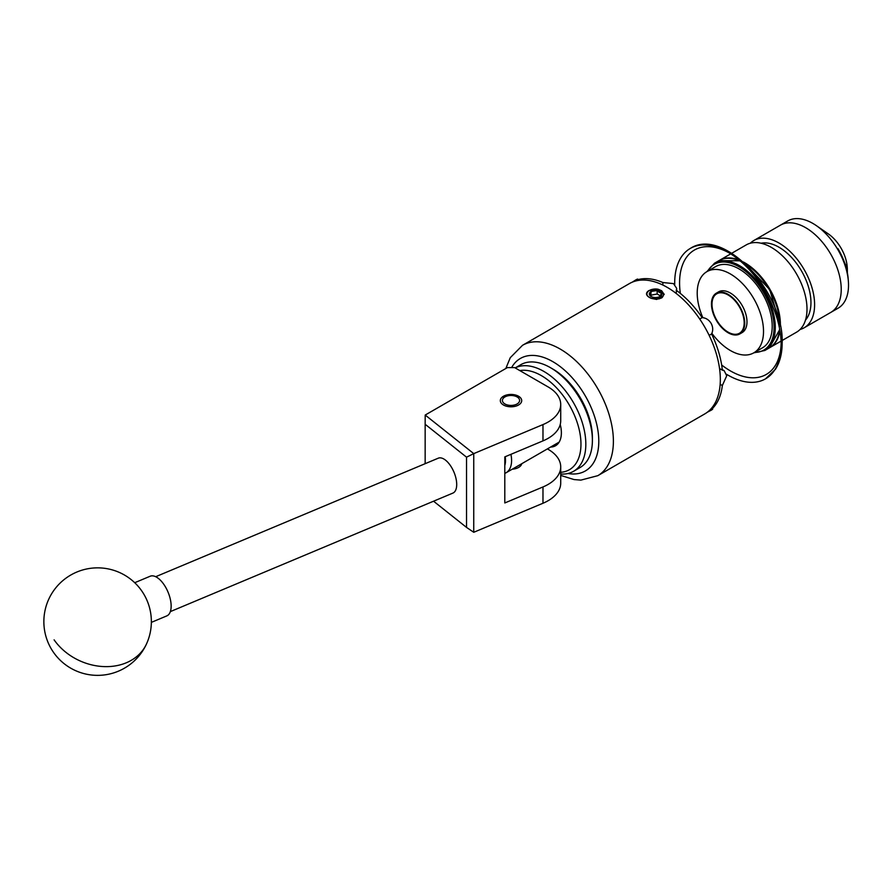 <?xml version="1.0" encoding="UTF-8"?>
<svg xmlns="http://www.w3.org/2000/svg" width="893" height="893" viewBox="0 0 893 893"><rect width="100%" height="100%" fill="white"/><g stroke="black" fill="none" stroke-linecap="round" stroke-linejoin="round"><path stroke-width="1.34" d="M518.576 396.258A10.694 6.173 0 0 0 506.911 394.918A10.694 6.173 0 0 0 500.314 400.622A10.694 6.173 0 0 0 503.44 404.987A10.694 6.173 0 0 0 515.105 406.326A10.694 6.173 0 0 0 521.702 400.622A10.694 6.173 0 0 0 518.576 396.258M560.715 404.484A43.009 24.837 0 0 0 548.112 386.926L514.658 367.615L507.358 367.615L425.202 415.044L473.748 453.622L542.977 424.577A43.009 24.837 0 0 0 560.715 404.484L560.715 420.782A43.009 24.837 180 0 1 542.977 440.874L504.802 456.892L504.802 502.96L542.977 486.953A43.009 24.837 0 0 0 560.715 466.86A43.009 24.837 0 0 0 548.112 449.302L547.409 448.9M560.715 466.86L560.715 483.158A43.009 24.837 180 0 1 542.977 503.25L473.748 532.284L466.537 527.417L466.537 457.171L425.157 424.287L425.157 463.679M512.247 469.193A10.805 6.24 0 0 0 521.746 463.713M425.157 424.287L425.202 415.044M466.537 457.171L473.748 453.622L473.748 532.284M433.563 501.207L466.537 527.417M437.927 458.343A18.92 9.086 67.2 0 1 438.262 458.187A18.92 9.086 67.2 0 1 453.8 471.772A18.92 9.086 67.2 0 1 453.231 492.936A18.92 9.086 67.2 0 1 452.896 493.092A18.92 9.086 67.2 0 1 452.55 493.215M151.363 622.376L166.812 615.891A21.51 10.325 -112.8 0 0 163.787 584.312A21.51 10.325 -112.8 0 0 150.18 576.231L134.72 582.705M573.54 471.314L580.104 467.519A59.362 34.269 -120 0 0 583.642 464.918A59.362 34.269 -120 0 0 592.394 440.349A59.362 34.269 -120 0 0 550.423 367.648A59.362 34.269 -120 0 0 520.753 364.712L515.183 367.916A59.362 34.269 60 0 1 572.123 400.399A59.362 34.269 60 0 1 577.068 468.713A59.362 34.269 60 0 1 573.54 471.314A59.362 34.269 60 0 1 560.715 474.027M560.715 472.297A55.913 32.282 -120 0 0 572.714 467.285A55.913 32.282 -120 0 0 570.482 407.119A55.913 32.282 -120 0 0 519.826 370.595M560.235 424.488A28.219 16.286 60 0 1 557.21 444.513A28.219 16.286 60 0 1 555.535 445.752A28.219 16.286 60 0 1 550.579 447.069M550.423 367.648L552.856 369.055A55.913 32.282 60 0 1 592.394 437.537L592.394 440.349M517.159 403.926A8.606 4.967 0 0 0 517.092 396.939A8.606 4.967 0 0 0 504.925 396.939A8.606 4.967 0 0 0 504.858 396.972A8.606 4.967 0 0 0 504.991 404.004A8.606 4.967 0 0 0 517.159 403.926M761.115 243.231A45.208 26.098 60 0 1 778.997 247.238A45.208 26.098 60 0 1 807.216 283.126A45.208 26.098 60 0 1 805.486 320.096M743.344 261.984A50.365 29.078 60 0 1 744.773 262.776A50.365 29.078 60 0 1 780.359 326.112M779.946 330.678A50.365 29.078 60 0 1 769.956 347.522A50.365 29.078 60 0 1 769.654 347.701M731.747 253.266L746.202 244.916A50.365 29.078 60 0 1 771.385 247.417A50.365 29.078 60 0 1 804.292 291.799A50.365 29.078 60 0 1 796.578 332.163L782.123 340.512M750.299 243.231A50.365 29.078 60 0 1 753.815 240.53A50.365 29.078 60 0 1 778.997 243.03A50.365 29.078 60 0 1 811.893 287.412A50.365 29.078 60 0 1 804.18 327.776A50.365 29.078 60 0 1 800.083 329.461M753.815 240.53L780.426 225.17A50.365 29.078 60 0 1 805.609 227.659A50.365 29.078 60 0 1 838.516 272.041A50.365 29.078 60 0 1 830.791 312.405L838.092 308.197A50.365 29.078 60 0 0 848.35 281.005A50.365 29.078 60 0 0 816.392 225.661A50.365 29.078 60 0 0 812.909 223.451A50.365 29.078 60 0 0 787.726 220.951L780.426 225.17A50.365 29.078 60 0 1 805.609 227.659A50.365 29.078 60 0 1 838.516 272.041A50.365 29.078 60 0 1 830.791 312.405L804.18 327.776M719.289 260.466A50.365 29.078 60 0 1 719.591 260.287A50.365 29.078 60 0 1 739.181 260.064M847.379 272.878L847.334 268.447L837.902 248.589A46.983 27.125 60 0 1 848.16 278.638L848.35 281.005M816.392 225.661L828.347 233.921A29.681 17.134 60 0 1 847.178 266.527L847.334 268.447M718.251 292.379A23.274 13.44 -120 0 0 716.543 293.942M711.877 333.346A46.883 27.069 -120 0 0 730.362 350.514A46.883 27.069 -120 0 0 753.804 352.835A46.883 27.069 -120 0 0 760.992 315.262A46.883 27.069 -120 0 0 730.362 273.95A46.883 27.069 -120 0 0 706.921 271.628A46.883 27.069 -120 0 0 702.836 317.674M753.804 352.835L762.499 347.812A46.883 27.069 -120 0 0 769.688 310.239A46.883 27.069 -120 0 0 739.058 268.927A46.883 27.069 -120 0 0 715.617 266.605L706.921 271.628M739.292 333.346A23.274 13.44 -120 0 0 741.503 332.642M659.927 291.431A6.206 3.583 0 0 0 657.148 290.504A6.206 3.583 0 0 0 651.153 291.431A6.206 3.583 0 0 0 649.546 294.891A6.206 3.583 0 0 0 651.153 296.498A6.206 3.583 0 0 0 653.933 297.425A6.206 3.583 0 0 0 659.927 296.498A6.206 3.583 0 0 0 661.534 293.038A6.206 3.583 0 0 0 659.927 291.431M659.927 296.498L661.534 293.038L659.347 292.446L657.148 290.504L651.153 291.431L649.546 294.891L651.455 296.666M657.639 289.153A8.606 4.967 0 0 0 649.457 290.459A8.606 4.967 0 0 0 649.457 297.481A8.606 4.967 0 0 0 661.624 297.481A8.606 4.967 0 0 0 662.919 296.521L656.645 299.456L651.12 298.284L648.106 296.543C645.762 294.478 646.007 292.502 648.854 290.593L657.639 289.153L660.307 290.147L663.577 294.723L662.919 296.521M728.085 332.118A22.749 13.138 60 0 1 713.228 312.07A22.749 13.138 60 0 1 716.711 293.83A22.749 13.138 60 0 1 728.085 294.958A22.749 13.138 60 0 1 742.954 315.017A22.749 13.138 60 0 1 739.46 333.245A22.749 13.138 60 0 1 728.085 332.118M699.721 319.024L702.155 317.618C705.905 317.897 708.897 319.806 711.118 323.333C713.06 327.028 713.217 330.566 711.587 333.96A75.269 43.456 60 0 1 722.337 370.137L724.212 370.718L726.712 375.797L722.337 385.542A75.269 43.456 60 0 1 711.587 409.295C713.217 408.726 713.06 409.05 711.118 410.255L707.323 412.22M711.196 408.626L711.587 409.295C713.217 408.726 713.06 409.05 711.118 410.255M716.331 293.172L718.597 291.855A23.519 13.585 60 0 1 730.362 293.027A23.519 13.585 60 0 1 745.722 313.756A23.519 13.585 60 0 1 742.116 332.598L739.85 333.915A23.519 13.585 60 0 1 728.085 332.743A23.519 13.585 60 0 1 712.726 312.014A23.519 13.585 60 0 1 716.331 293.172A23.519 13.585 60 0 1 728.085 294.333A23.519 13.585 60 0 1 743.456 315.062A23.519 13.585 60 0 1 739.85 333.915M740.933 333.167A23.519 13.585 60 0 1 738.611 333.669M658.733 298.943L661.657 297.905L664.191 294.165L657.94 289.187M720.327 379.48A75.269 43.456 -120 0 0 687.465 303.732A75.269 43.456 -120 0 0 629.465 283.561L522.528 345.301A75.269 43.456 60 0 1 580.528 365.471A75.269 43.456 60 0 1 613.391 441.22A75.269 43.456 60 0 1 597.797 475.679L704.733 413.939A75.269 43.456 -120 0 0 720.327 379.48M664.18 294.444L661.657 290.761L658.442 289.343M715.918 294.366A23.519 13.585 60 0 1 717.514 292.614M722.337 385.542L720.16 384.28M711.587 333.96L709.154 335.366M719.535 368.519L722.337 370.137M662.863 285.046L662.863 282.523L673.489 283.606L676.637 288.305L676.202 293.451M632.244 282.177L635.849 279.877C637.859 278.795 638.216 278.817 636.91 279.956A75.269 43.456 60 0 1 662.863 282.523M635.849 279.877C637.859 278.795 638.216 278.817 636.91 279.956L637.301 280.625M676.202 290.225A75.269 43.456 60 0 1 702.155 317.618M510.919 454.325A26.879 15.516 60 0 1 506.018 472.799A26.879 15.516 60 0 1 504.802 473.379M504.802 465.476A22.582 13.038 -120 0 0 505.204 456.725M662.171 297.57L663.577 294.723M650.684 296.063L651.153 291.431M661.534 296.565L661.534 293.038M651.153 295.125L657.148 294.031L657.148 290.504M657.148 294.031A71.027 41.011 60 0 1 660.485 295.918M542.977 486.953L542.977 503.25M542.977 424.577L542.977 440.874M54.105 639.846A53.77 43.054 24.2 0 0 126.304 662.785A53.77 43.054 24.2 0 0 146.619 643.686A53.77 53.77 0 0 0 119.673 572.58A53.77 53.77 0 0 0 59.094 659.123A53.77 53.77 0 0 0 146.619 643.686M740.654 261.303A50.365 29.078 -120 0 0 718.988 260.633L714.478 263.234A50.365 29.078 60 0 1 739.672 265.734A50.365 29.078 60 0 1 772.568 310.117A50.365 29.078 60 0 1 764.855 350.48L753.759 352.858M754.552 352.4A49.506 28.587 -120 0 0 773.148 317.707A49.506 28.587 -120 0 0 739.058 266.784A49.506 28.587 -120 0 0 707.669 271.193M779.745 329.528L769.353 347.879A50.365 29.078 -120 0 0 779.611 328.78M779.768 323.366A50.365 29.078 -120 0 0 745.421 263.882M567.937 473.502A64.955 37.495 -120 0 0 598.79 441.22A64.955 37.495 -120 0 0 563.204 369.01A64.955 37.495 -120 0 0 511.589 367.615M781.141 342.934A71.831 41.469 60 0 1 721.656 364.98M680.321 293.395A71.831 41.469 60 0 1 679.573 282.902A71.831 41.469 60 0 1 729.157 252.898M726.567 374.29A75.269 43.456 -120 0 0 765.558 378.822A75.269 43.456 -120 0 0 781.152 344.363A75.269 43.456 -120 0 0 748.301 268.614A75.269 43.456 -120 0 0 690.289 248.444A75.269 43.456 -120 0 0 674.706 282.902A75.269 43.456 -120 0 0 674.717 284.476M170.34 611.616L452.896 493.092M155.695 576.711L438.262 458.187M504.925 396.939L503.406 397.82M517.092 396.939L518.576 397.798M769.956 347.522L781.085 341.104M719.591 260.287L730.708 253.869M744.516 263.044L769.699 289.589L780.035 324.572M764.855 350.48L769.353 347.879M740.074 260.812L718.988 260.633M714.478 263.234L706.876 271.651M719.691 292.111L716.711 293.83M522.528 345.301L510.26 357.702L505.818 368.496M690.289 248.444C723.363 226.487 784.21 292.123 782.156 342.957C782.156 353.405 779.924 362.156 775.47 369.233L765.558 378.822M676.637 290.538L676.637 288.305M724.212 370.718L722.281 369.602M560.715 475.411L574.043 479.563L580.896 480.11L597.797 475.679M742.451 331.526L739.46 333.245M559.152 442.113L506.018 472.799"/></g></svg>
